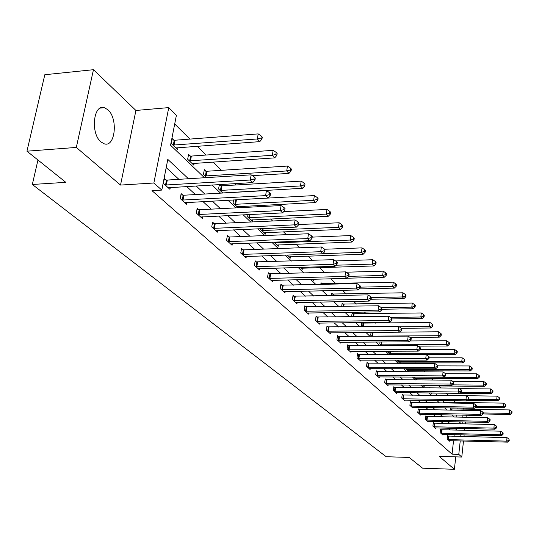 <?xml version="1.0" encoding="UTF-8"?>
<svg xmlns="http://www.w3.org/2000/svg" width="539" height="539" viewBox="0 0 539 539"><rect width="100%" height="100%" fill="white"/><g stroke="black" fill="none" stroke-linecap="round" stroke-linejoin="round"><path stroke-width="0.81" d="M107.881 109.767L104.451 107.712C93.395 103.488 90.289 133.544 100.988 141.946L104.229 143.812C115.252 147.753 118.317 118.513 107.881 109.767M463.493 440.996L461.775 457.045L439.177 456.344L454.404 469.301L422.583 468.189L409.175 457.449L386.18 456.715L32.333 184.473L65.825 182.337L26.95 151.189L44.818 74.726L93.463 69.699L76.316 147.43L120.52 185.066L153.858 183.011L168.761 107.598L176.401 115.272L170.56 145.24L204.483 177.742M120.52 185.066L135.922 110.468L93.463 69.699M135.922 110.468L168.761 107.598M455.684 402.478L453.899 400.713M448.717 395.572L446.292 393.167M441.091 388.013L438.982 385.924M433.08 380.076L431.449 378.459M424.82 371.883L423.688 370.765M416.283 363.421L415.684 362.835M375.656 323.157L374.874 322.383M366.176 313.765L364.479 312.081M356.38 304.05L353.699 301.395M346.24 294.004L342.508 290.305M335.743 283.595L330.885 278.784M324.518 272.478L319.587 267.587M312.31 260.371L308.012 256.113M299.596 247.778L295.992 244.201M286.371 234.66L283.507 231.831M272.579 220.997L270.538 218.969M258.194 206.74L257.036 205.595M236.237 184.971L234.883 183.637M221.448 170.317L213.08 162.023M206.033 155.037L197.146 146.231M189.937 139.089L174.703 123.99M454.404 469.301L455.758 456.856M26.95 151.189L76.316 147.43M37.959 160.016L32.333 184.473M456.122 417.125L456.351 415.023M456.998 409.108L457.119 408.023M173.895 140.16L172.157 138.476L171.193 143.414L177.614 149.586L177.991 147.632M190.247 156.007L188.583 154.39L187.66 159.248L193.811 165.156L194.161 163.304M205.918 171.186L204.321 169.644L203.439 174.42L206.754 177.601M219.36 184.56L218.571 188.967L222.789 193.016M220.943 185.753L219.696 184.54M233.616 199.929L233.091 202.927L238.137 207.771M238.595 207.751L238.804 206.538M247.34 214.616L247.044 216.334L252.265 221.354L252.522 219.818M260.546 228.677L260.452 229.23L265.478 234.061L265.72 232.585M273.866 242.126L278.191 246.283L278.42 244.874M287.26 255.001L290.44 258.06L290.649 256.705M300.129 267.371L302.238 269.406L302.44 268.105M312.499 279.269L313.624 280.347L313.786 279.236M309.79 272.896L309.932 271.979L310.848 272.869M320.779 284.504L321.042 282.746L322.174 283.844M331.397 295.668L331.768 293.142L332.859 294.2M341.665 306.421L342.13 303.181L343.188 304.205M351.603 316.777L352.142 312.889L353.166 313.873M361.797 322.538L361.298 326.183L361.898 326.762M362.821 323.232L362.1 322.531M371.061 332.435L370.691 335.211L371.923 336.397M380.035 341.989L379.779 343.949L381.605 345.701M388.74 351.206L388.585 352.418L390.964 354.696M397.182 360.113L397.122 360.625L400.012 363.401M400.376 363.401L400.443 362.814M405.55 368.723L408.515 371.573L408.616 370.704M414.215 377.057L416.445 379.2L416.546 378.365M422.603 385.122L424.153 386.604L424.247 385.796M430.735 392.938L431.631 393.8L431.719 393.012M429.145 387.898L429.192 387.548L429.556 387.905M436.422 395.552L436.523 394.649L437.27 395.377M443.489 402.97L443.651 401.562L444.379 402.262M450.368 410.166L450.584 408.272L451.291 408.96M188.461 178.746L167.797 159.389L161.808 190.085L151.991 190.665L452.066 454.175L453.535 440.734M454.013 436.341L454.202 434.629M450.227 430.048L448.192 428.168M443.139 423.492L440.969 421.491M435.835 416.748L433.524 414.612M428.316 409.802L425.864 407.531M420.575 402.646L417.961 400.234M412.591 395.276L409.815 392.709M404.365 387.669L401.414 384.94M395.875 379.827L392.742 376.929M387.11 371.728L383.781 368.656M378.061 363.367L374.531 360.106M368.716 354.729L364.964 351.266M359.048 345.795L355.073 342.124M349.05 336.558L344.832 332.664M338.708 327.005L334.227 322.861M327.995 317.1L323.238 312.708M316.892 306.846L311.845 302.184M305.384 296.207L300.028 291.262M293.438 285.178L287.752 279.923M281.041 273.718L275.005 268.139M268.159 261.813L261.745 255.89M254.758 249.436L247.947 243.136M240.818 236.554L233.576 229.863M226.299 223.139L218.598 216.024M211.167 209.159L202.974 201.586M195.381 194.572L186.662 186.514M178.894 179.339L166.194 167.602M166.147 179.992L164.375 178.382L163.391 183.435L169.947 189.33L170.297 187.484M182.842 195.152L181.144 193.609L180.201 198.568L186.474 204.214L186.804 202.462M198.83 209.664L197.2 208.189L196.304 213.06L202.314 218.477L202.617 216.806M214.158 223.584L212.595 222.162L211.733 226.953L217.5 232.147L217.783 230.557M228.866 236.938L227.364 235.577L226.542 240.286L232.073 245.272L232.343 243.749M242.988 249.759L241.553 248.452L240.758 253.087L246.074 257.878L246.323 256.423M256.564 262.089L255.183 260.829L254.421 265.39L259.535 269.992L259.764 268.604M269.621 273.94L268.294 272.734L267.56 277.214L272.485 281.648L272.694 280.32M282.193 285.353L280.907 284.188L280.206 288.601L284.949 292.872L285.144 291.599M294.301 296.349L293.061 295.224L292.387 299.569L296.955 303.679L297.144 302.46M305.97 306.947L304.778 305.862L304.131 310.141L308.53 314.102L308.706 312.93M317.228 317.168L316.076 316.123L315.45 320.334L319.701 324.161L319.87 323.036M328.096 327.032L326.984 326.021L326.378 330.171L330.481 333.863L330.636 332.785M338.586 336.558L337.515 335.588L336.929 339.671L340.897 343.242L341.046 342.198M348.726 345.769L347.689 344.825L347.129 348.854L350.956 352.304L351.098 351.3M358.529 354.669L357.532 353.759L356.986 357.728L360.692 361.063L360.82 360.099M368.016 363.279L367.046 362.403L366.527 366.318L370.111 369.545L370.232 368.609M377.199 371.62L376.262 370.765L375.757 374.625L379.227 377.751L379.341 376.849M386.092 379.692L385.183 378.863L384.691 382.677L388.053 385.702L388.168 384.833M394.71 387.514L393.827 386.712L393.355 390.472L396.61 393.403L396.717 392.567M403.064 395.1L402.209 394.326L401.75 398.031L404.91 400.875L405.011 400.059M411.163 402.458L410.334 401.703L409.889 405.362L412.955 408.117L413.049 407.336M419.025 409.593L418.224 408.865L417.792 412.47L420.764 415.151L420.858 414.39M426.659 416.526L425.877 415.812L425.46 419.376L428.35 421.976L428.431 421.242M434.07 423.25L433.309 422.563L432.905 426.079L435.714 428.606L435.795 427.892M441.273 429.792L440.531 429.125L440.141 432.595L442.869 435.054L442.943 434.36M448.273 436.145L447.552 435.499L447.175 438.928L449.822 441.313L449.897 440.639M461.775 457.045L458.777 454.377L460.232 440.909M452.066 454.175L458.777 454.377M161.808 190.085L153.858 183.011M467.003 408.171L466.889 409.263M466.255 415.198L466.026 417.307M465.528 421.976L465.319 423.95M464.827 428.532L464.625 430.371M464.146 434.865L463.964 436.583M462.064 423.883L462.28 421.916M462.779 417.247L463.008 415.138M463.648 409.209L463.762 408.124M212.049 184.998L220.552 193.144M227.95 200.232L235.934 207.886M243.177 214.825L250.675 222.007M257.763 228.799L264.811 235.556M271.75 242.206L278.38 248.56M285.178 255.075L291.417 261.051M298.08 267.438L303.956 273.064M310.484 279.323L316.016 284.619M322.416 290.757L327.624 295.749M333.911 301.773L338.815 306.469M344.98 312.377L349.602 316.804M355.659 322.612L360.012 326.782M365.961 332.482L370.057 336.41M375.905 342.009L379.766 345.708M385.513 351.212L389.151 354.702M394.797 360.113L398.227 363.394M403.778 368.716L407.006 371.809M412.463 377.044L415.508 379.955M420.878 385.109L423.742 387.851M429.031 392.918L431.726 395.498M436.927 400.484L439.46 402.916M444.587 407.828L446.972 410.105M452.019 414.942L454.256 417.092M459.228 421.855L461.33 423.87M456.957 430.196L454.95 428.316M449.95 423.634L447.808 421.626M442.735 416.876L440.451 414.74M435.303 409.916L432.871 407.639M427.649 402.748L425.062 400.329M419.753 395.356L417.011 392.783M411.621 387.736L408.703 385.001M403.226 379.874L400.127 376.97M394.561 371.762L391.267 368.676M385.607 363.38L382.117 360.106M376.363 354.716L372.658 351.246M366.803 345.769L362.868 342.083M356.912 336.504L352.735 332.59M346.678 326.917L342.245 322.767M336.08 316.993L331.377 312.586M325.098 306.704L320.099 302.029M313.705 296.039L308.402 291.073M301.887 284.969L296.255 279.701M289.611 273.475L283.635 267.876M276.857 261.53L270.511 255.587M263.591 249.106L256.847 242.793M249.793 236.183L242.617 229.466M235.415 222.715L227.788 215.573M220.431 208.681L212.312 201.081M204.793 194.04L196.149 185.948M460.704 436.502L460.892 434.791M165.17 185.032L250.271 180.019L252.778 182.566L168.188 187.747M164.105 179.756L167.299 180.06L251.161 174.838L250.271 180.019L253.957 179.069L254.954 180.093L255.304 178.018L254.307 176.994L253.957 179.069M254.307 176.994L251.161 174.838M252.778 182.566L254.954 180.093M175.889 147.935L259.778 141.636L257.325 138.968L258.201 133.901L175.034 140.221L171.874 139.924M260.964 138.058L261.941 139.123L262.284 137.101L261.307 136.03L260.964 138.058L257.325 138.968L172.938 145.092M261.941 139.123L259.778 141.636M258.201 133.901L261.307 136.03M181.906 200.097L265.599 195.63L267.998 198.069L184.796 202.698M180.895 194.916L183.967 195.219L266.455 190.543L265.599 195.63L269.19 194.694L270.147 195.67L270.484 193.636L269.527 192.659L269.19 194.694M269.527 192.659L266.455 190.543M267.998 198.069L270.147 195.67M197.934 214.529L280.267 210.56L282.557 212.898L200.703 217.022M196.971 209.442L199.935 209.732L281.075 205.568L280.267 210.56L283.77 209.637L284.68 210.574L285.003 208.58L284.093 207.636L283.77 209.637M284.093 207.636L281.075 205.568M282.557 212.898L284.68 210.574M192.16 163.573L274.681 157.866L272.336 155.313L273.165 150.334L191.365 156.067L188.32 155.778M275.88 154.41L276.817 155.434L277.147 153.447L276.217 152.416L275.88 154.41L272.336 155.313L189.33 160.851M276.817 155.434L274.681 157.866M273.165 150.334L276.217 152.416M252.373 175.667L288.944 173.396L286.701 170.957L287.496 166.059L207.01 171.254L204.072 170.971M290.164 170.061L291.06 171.038L291.37 169.084L290.481 168.107L290.164 170.061L286.701 170.957L205.036 175.957M291.06 171.038L288.944 173.396M287.496 166.059L290.481 168.107M213.296 228.368L294.307 224.864L296.504 227.101L215.95 230.753M212.379 223.368L215.243 223.651L295.082 219.952L294.307 224.864L297.73 223.948L298.599 224.844L298.909 222.883L298.033 221.987L297.73 223.948M298.033 221.987L295.082 219.952M296.504 227.101L298.599 224.844M228.044 241.64L307.762 238.568L309.864 240.711L230.591 243.931M227.162 236.729L229.931 237.005L308.503 233.744L307.762 238.568L311.104 237.665L311.946 238.528L312.236 236.594L311.401 235.732L311.104 237.665M311.401 235.732L308.503 233.744M309.864 240.711L311.946 238.528M242.2 254.388L320.671 251.713L322.693 253.775L244.652 256.591M241.357 249.564L244.032 249.833L321.385 246.97L320.671 251.713L323.939 250.824L324.741 251.646L325.024 249.752L324.222 248.924L323.939 250.824M324.222 248.924L321.385 246.97M322.693 253.775L324.741 251.646M222.708 192.942L302.615 188.279L300.459 185.942L301.22 181.131L222.021 185.814L219.184 185.544M303.841 185.059L304.703 185.995L305 184.075L304.144 183.132L303.841 185.059L300.459 185.942L220.107 190.442M304.703 185.995L302.615 188.279M301.22 181.131L304.144 183.132M237.066 206.747L315.719 202.556L313.651 200.306L314.385 195.576L236.028 199.801M316.959 199.43L317.781 200.333L318.071 198.446L317.249 197.543L316.959 199.43L313.651 200.306L234.566 204.342M317.781 200.333L315.719 202.556M314.385 195.576L317.249 197.543M250.864 220.013L328.298 216.254L326.317 214.091L327.011 209.442L283.763 211.578M329.551 213.228L330.34 214.098L330.616 212.238L329.828 211.369L329.551 213.228L326.317 214.091L248.459 217.702M330.34 214.098L328.298 216.254M327.011 209.442L329.828 211.369M264.13 232.76L340.378 229.412L338.479 227.337L339.146 222.762L298.646 224.574M341.638 226.481L342.4 227.317L342.663 225.491L341.908 224.655L341.638 226.481L338.479 227.337L261.819 230.544M342.4 227.317L340.378 229.412M339.146 222.762L341.908 224.655M276.898 245.036L351.994 242.058L350.168 240.064L350.808 235.563L312.155 237.126M353.261 239.222L353.988 240.023L354.244 238.225L353.517 237.423L353.261 239.222L350.168 240.064L274.668 242.894M353.988 240.023L351.994 242.058M350.808 235.563L353.517 237.423M289.187 256.854L363.171 254.233L361.413 252.313L362.026 247.879L324.525 249.24M364.438 251.477L365.146 252.245L365.388 250.48L364.687 249.705L364.438 251.477L361.413 252.313L322.807 253.653M365.146 252.245L363.171 254.233M362.026 247.879L364.687 249.705M301.031 268.247L373.931 265.949L372.233 264.097L372.826 259.737L335.588 260.937M375.205 263.275L375.878 264.016L376.114 262.271L375.44 261.53L375.205 263.275L372.233 264.097L336.087 265.215M375.878 264.016L373.931 265.949M372.826 259.737L375.44 261.53M346.981 278.225L384.3 277.235L382.663 275.456L383.236 271.157L346.119 272.215M385.574 274.641L386.227 275.355L386.45 273.637L385.803 272.923L385.574 274.641L382.663 275.456L348.827 276.366M386.227 275.355L384.3 277.235M383.236 271.157L385.803 272.923M359.264 288.917L394.292 288.122L392.715 286.404L393.268 282.173L320.9 283.689M395.565 285.596L396.199 286.283L396.414 284.599L395.788 283.905L395.565 285.596L392.715 286.404L360.315 287.159M396.199 286.283L394.292 288.122M393.268 282.173L395.788 283.905M371.075 299.26L403.94 298.619L402.417 296.962L402.943 292.798L331.633 294.051M405.213 296.167L405.82 296.834L406.029 295.17L405.422 294.503L405.213 296.167L402.417 296.962L371.351 297.582M405.82 296.834L403.94 298.619M402.943 292.798L405.422 294.503M381.753 309.265L413.245 308.753L411.776 307.156L412.288 303.053L342.002 304.057M414.518 306.368L415.104 307.008L415.306 305.37L414.72 304.73L414.518 306.368L411.776 307.156L381.316 307.661M415.104 307.008L413.245 308.753M412.288 303.053L414.72 304.73M391.988 318.94L422.239 318.549L420.818 316.999L421.309 312.957L352.028 313.738M423.513 316.225L424.078 316.844L424.267 315.227L423.708 314.608L423.513 316.225L420.818 316.999L390.492 317.404M424.078 316.844L422.239 318.549M421.309 312.957L423.708 314.608M401.373 328.298L430.93 328.008L429.556 326.513L430.028 322.531L361.716 323.097M432.197 325.745L432.743 326.344L432.932 324.754L432.386 324.155L432.197 325.745L429.556 326.513L399.338 326.829M432.743 326.344L430.93 328.008M430.028 322.531L432.386 324.155M409.963 337.367L439.332 337.165L438.005 335.716L438.463 331.788L399.763 332.118M440.599 334.955L441.131 335.534L441.313 333.964L440.781 333.385L440.599 334.955L438.005 335.716L371.647 336.127M441.131 335.534L439.332 337.165M438.463 331.788L440.781 333.385M418.197 346.139L447.464 346.018L446.177 344.616L446.622 340.742L410.105 340.951M448.731 343.869L449.243 344.428L449.418 342.878L448.906 342.319L448.731 343.869L446.177 344.616L380.709 344.839M449.243 344.428L447.464 346.018M446.622 340.742L448.906 342.319M391.314 354.696L455.334 354.588L454.094 353.234L454.518 349.413L420.07 349.515M456.6 352.493L457.092 353.038L457.261 351.509L456.769 350.963L456.6 352.493L454.094 353.234L389.481 353.281M457.092 353.038L455.334 354.588M454.518 349.413L456.769 350.963M399.473 362.882L462.961 362.895L461.755 361.581L462.172 357.815L429.024 357.822M464.22 360.847L464.699 361.373L464.867 359.87L464.382 359.338L464.22 360.847L461.755 361.581L397.991 361.46M464.699 361.373L462.961 362.895M462.172 357.815L464.382 359.338M407.673 370.771L470.352 370.94L469.186 369.666L469.584 365.954L437.621 365.88M471.605 368.945L472.07 369.451L472.231 367.969L471.766 367.457L471.605 368.945L469.186 369.666L406.238 369.39M472.07 369.451L470.352 370.94M469.584 365.954L471.766 367.457M415.636 378.418L477.52 378.749L476.382 377.509L476.772 373.844L445.497 373.695M478.767 376.795L479.218 377.287L479.373 375.818L478.922 375.326L478.767 376.795L476.382 377.509L414.242 377.084M479.218 377.287L477.52 378.749M476.772 373.844L478.922 375.326M255.809 266.637L333.062 264.339L335.002 266.313L258.161 268.759M255.001 261.9L333.749 259.67L333.062 264.339L336.262 263.456L337.037 264.245L337.306 262.385L336.531 261.59L336.262 263.456M336.531 261.59L333.749 259.67M335.002 266.313L337.037 264.245M268.894 278.42L344.973 276.467L346.84 278.36L271.164 280.462M268.126 273.758L345.627 271.878L344.973 276.467L348.1 275.591L348.841 276.352L349.104 274.519L348.362 273.758L348.1 275.591M348.362 273.758L345.627 271.878M346.84 278.36L348.841 276.352M281.493 289.76L356.42 288.122L358.219 289.955L283.676 291.727M280.752 285.178L357.054 283.608L356.42 288.122L359.486 287.267L360.2 288.001L360.45 286.196L359.735 285.461L359.486 287.267M359.735 285.461L357.054 283.608M358.219 289.955L360.2 288.001M293.627 300.688L367.443 299.347L369.168 301.106L295.729 302.581M292.913 296.18L368.049 294.907L367.443 299.347L370.441 298.498L371.128 299.206L371.371 297.427L370.684 296.719L370.441 298.498M370.684 296.719L368.049 294.907M369.168 301.106L371.128 299.206M305.323 311.219L378.055 310.154L379.719 311.852L307.351 313.038M304.636 306.779L378.634 305.781L378.055 310.154L380.992 309.319L381.652 309.999L381.888 308.247L381.221 307.567L380.992 309.319M381.221 307.567L378.634 305.781M379.719 311.852L381.652 309.999M316.602 321.372L388.282 320.57L389.886 322.201L318.562 323.13M315.948 317.006L388.841 316.265L388.282 320.57L391.159 319.742L391.799 320.395L392.021 318.677L391.381 318.017L391.159 319.742M391.381 318.017L388.841 316.265M389.886 322.201L391.799 320.395M327.49 331.175L398.139 330.616L399.689 332.192L329.383 332.873M326.856 326.877L398.678 326.378L398.139 330.616L400.962 329.794L401.582 330.427L401.798 328.736L401.178 328.103L400.962 329.794M401.178 328.103L398.678 326.378M399.689 332.192L401.582 330.427M338.007 340.641L407.659 340.304L409.155 341.827L339.833 342.285M337.394 336.41L408.178 336.127L407.659 340.304L410.428 339.496L411.021 340.109L411.23 338.438L410.637 337.825L410.428 339.496M410.637 337.825L408.178 336.127M409.155 341.827L411.021 340.109M348.167 349.791L416.849 349.663L418.291 351.132L349.932 351.374M347.581 345.62L417.348 345.553L416.849 349.663L419.564 348.861L420.137 349.454L420.339 347.81L419.766 347.217L419.564 348.861M419.766 347.217L417.348 345.553M418.291 351.132L420.137 349.454M357.99 358.637L425.722 358.704L427.117 360.126L359.695 360.173M357.424 354.527L426.208 354.649L425.722 358.704L428.39 357.916L428.95 358.482L429.138 356.865L428.586 356.292L428.39 357.916M428.586 356.292L426.208 354.649M427.117 360.126L428.95 358.482M367.497 367.194L434.306 367.443L435.653 368.817L369.148 368.676M366.944 363.145L434.771 363.448L434.306 367.443L436.927 366.661L437.466 367.214L437.648 365.617L437.109 365.065L436.927 366.661M437.109 365.065L434.771 363.448M435.653 368.817L437.466 367.214M376.694 375.474L442.607 375.899L443.914 377.226L378.29 376.909M376.168 371.486L443.058 371.964L442.607 375.899L445.18 375.131L445.699 375.663L445.881 374.086L445.362 373.554L445.18 375.131M445.362 373.554L443.058 371.964M443.914 377.226L445.699 375.663M385.601 383.492L450.644 384.078L451.904 385.365L387.15 384.886M385.095 379.564L451.076 380.197L450.644 384.078L453.171 383.317L453.67 383.835L453.845 382.286L453.339 381.767L453.171 383.317M453.339 381.767L451.076 380.197M451.904 385.365L453.67 383.835M394.238 391.267L458.419 392.001L459.646 393.248L395.734 392.614M393.739 387.393L458.837 388.174L458.419 392.001L460.906 391.247L461.391 391.752L461.559 390.223L461.074 389.717L460.906 391.247M461.074 389.717L458.837 388.174M459.646 393.248L461.391 391.752M402.606 398.799L465.959 399.682L467.145 400.888L404.061 400.113M402.128 394.979L466.363 395.902L465.959 399.682L468.398 398.934L468.869 399.419L469.031 397.91L468.559 397.425L468.398 398.934M468.559 397.425L466.363 395.902M467.145 400.888L468.869 399.419M410.718 406.11L473.262 407.12L474.414 408.286L412.133 407.376M410.26 402.343L473.653 403.394L473.262 407.12L475.661 406.379L476.119 406.851L476.281 405.362L475.822 404.89L475.661 406.379M475.822 404.89L473.653 403.394M474.414 408.286L476.119 406.851M418.594 413.197L480.343 414.329L481.462 415.468L419.969 414.43M418.149 409.485L480.727 410.657L480.343 414.329L482.708 413.602L483.153 414.06L483.301 412.591L482.856 412.133L482.708 413.602M482.856 412.133L480.727 410.657M481.462 415.468L483.153 414.06M426.241 420.083L487.216 421.33L488.3 422.435L427.568 421.276M425.803 416.418L487.586 417.705L487.216 421.33L489.54 420.609L489.971 421.053L490.119 419.605L489.688 419.16L489.54 420.609M489.688 419.16L487.586 417.705M488.3 422.435L489.971 421.053M433.666 426.767L493.886 428.128L494.937 429.192L434.96 427.926M433.241 423.149L494.243 424.543L493.886 428.128L496.176 427.414L496.594 427.845L496.736 426.41L496.318 425.978L496.176 427.414M496.318 425.978L494.243 424.543M494.937 429.192L496.594 427.845M440.882 433.262L500.367 434.724L501.385 435.761L442.135 434.394M440.471 429.691L500.711 431.187L500.367 434.724L502.617 434.016L503.022 434.434L503.163 433.019L502.759 432.601L502.617 434.016M502.759 432.601L500.711 431.187M501.385 435.761L503.022 434.434M423.358 385.85L484.467 386.315L483.368 385.115L483.746 381.497L452.632 381.275M485.713 384.408L486.151 384.886L486.299 383.438L485.861 382.959L485.713 384.408L483.368 385.115L452.49 384.859M486.151 384.886L484.467 386.315M483.746 381.497L485.861 382.959M430.863 393.059L491.211 393.659L490.146 392.5L490.51 388.922L459.497 388.632M492.451 391.792L492.882 392.257L493.023 390.829L492.599 390.364L492.451 391.792L490.146 392.5L460.879 392.19M492.882 392.257L491.211 393.659M490.51 388.922L492.599 390.364M467.717 400.396L497.766 400.794L496.729 399.662L497.079 396.131L436.455 395.276M498.999 398.968L499.41 399.419L499.552 398.011L499.134 397.553L498.999 398.968L496.729 399.662L468.883 399.305M499.41 399.419L497.766 400.794M497.079 396.131L499.134 397.553M475.607 407.282L504.127 407.72L503.116 406.622L503.46 403.138L443.584 402.161M505.353 405.934L505.757 406.372L505.892 404.978L505.488 404.54L505.353 405.934L503.116 406.622L476.186 406.217M505.757 406.372L504.127 407.72M503.46 403.138L505.488 404.54M447.889 439.575L506.66 441.131L507.65 442.142L449.115 440.673M447.491 436.051L506.997 437.641L506.66 441.131L508.877 440.43L509.274 440.841L509.011 439.036L508.877 440.43M509.011 439.036L506.997 437.641M507.65 442.142L509.274 440.841M483.16 413.979L510.305 414.451L509.328 413.386L509.658 409.943L450.516 408.858M511.531 412.699L511.915 413.13L512.05 411.756L511.659 411.324L511.531 412.699L509.328 413.386L483.267 412.941M511.915 413.13L510.305 414.451M509.658 409.943L511.659 411.324M165.52 185.072L166.497 180.033M166.315 185.099L167.299 180.06M175.034 140.221L174.077 145.153M174.238 140.201L173.282 145.132M182.243 200.137L183.179 195.192M183.031 200.171L183.967 195.219M198.264 214.569L199.161 209.705M199.039 214.603L199.935 209.732M191.365 156.067L190.449 160.918M190.584 156.047L189.667 160.892M207.01 171.254L206.134 176.017M206.248 171.227L205.372 175.997M213.626 228.401L214.482 223.624M214.381 228.435L215.243 223.651M228.361 241.674L229.183 236.971M229.109 241.708L229.931 237.005M242.516 254.421L243.305 249.8M243.244 254.455L244.032 249.833M222.021 185.814L221.179 190.503M221.266 185.793L220.431 190.476M236.426 199.794L235.624 204.409M235.684 199.814L234.883 204.382M250.056 214.488L249.496 217.763M249.321 214.522L248.769 217.736M263.173 228.563L262.837 230.604M262.453 228.597L262.122 230.577M275.82 242.045L275.672 242.961M275.106 242.072L274.971 242.934M323.11 283.912L323.029 284.451M322.45 283.878L322.362 284.464M333.782 294.267L333.587 295.621M333.136 294.233L332.934 295.635M344.091 304.272L343.794 306.381M343.458 304.239L343.148 306.395M354.056 313.941L353.672 316.75M353.429 313.907L353.032 316.757M363.697 323.299L363.232 326.749M363.077 323.259L362.606 326.755M373.015 332.422L372.51 336.201M372.402 332.422L371.903 336.161M381.942 341.975L381.565 344.913M381.342 341.982L380.958 344.872M390.6 351.199L390.33 353.348M390.007 351.206L389.737 353.308M399.001 360.113L398.82 361.528M398.409 360.113L398.24 361.487M407.147 368.73L407.06 369.458M406.568 368.723L406.48 369.417M256.119 266.677L256.874 262.122M256.833 266.711L257.595 262.156M269.197 278.454L269.924 273.98M269.904 278.495L270.632 274.014M281.789 289.8L282.49 285.394M282.483 289.834L283.184 285.427M293.917 300.722L294.59 296.383M294.604 300.762L295.278 296.423M305.606 311.252L306.26 306.981M306.28 311.286L306.927 307.014M316.885 321.406L317.511 317.202M317.545 321.446L318.172 317.235M327.766 331.209L328.372 327.065M328.419 331.249L329.019 327.106M338.276 340.675L338.856 336.592M338.923 340.715L339.503 336.632M348.437 349.824L348.996 345.802M349.07 349.865L349.629 345.836M358.253 358.664L358.799 354.702M358.88 358.704L359.419 354.743M367.753 367.221L368.278 363.313M368.366 367.261L368.892 363.353M376.95 375.508L377.455 371.647M377.556 375.548L378.061 371.688M385.857 383.525L386.342 379.726M386.45 383.566L386.941 379.766M394.487 391.301L394.959 387.548M395.074 391.341L395.545 387.588M402.849 398.833L403.307 395.127M403.428 398.873L403.886 395.175M410.961 406.136L411.405 402.485M411.533 406.177L411.978 402.525M418.83 413.224L419.261 409.627M419.396 413.272L419.827 409.667M426.477 420.11L426.888 416.553M427.029 420.15L427.447 416.593M433.895 426.794L434.299 423.283M434.447 426.834L434.852 423.324M441.104 433.289L441.495 429.819M441.65 433.329L442.041 429.859M445.147 402.33L445.073 402.99M444.608 402.289L444.527 402.983M448.118 439.602L448.495 436.179M448.65 439.642L449.027 436.219M452.046 409.027L451.911 410.186M451.514 408.986L451.379 410.179M104.451 107.712L100.288 108.083"/></g></svg>
